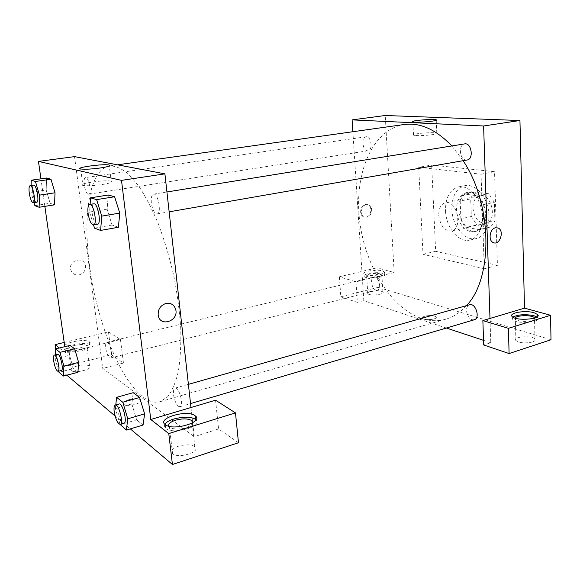 <?xml version="1.0" encoding="UTF-8"?>
<svg xmlns="http://www.w3.org/2000/svg" width="580" height="580" viewBox="0 0 580 580"><rect width="100%" height="100%" fill="white"/><g stroke="black" fill="none" stroke-linecap="round" stroke-linejoin="round"><path stroke-width="0.43" stroke-dasharray="2.9 2.17" d="M438.755 215.224C440.213 225.692 444.447 230.949 451.465 230.992C463.282 229.158 456.96 199.549 445.425 202.695C440.952 204.102 438.734 208.278 438.755 215.224M472.932 208.017C474.317 218.232 478.594 223.322 485.779 223.293C497.879 221.364 491.717 192.531 479.892 195.714C475.303 197.127 472.983 201.231 472.932 208.017M475.76 192.009L488.49 193.727L494.341 202.34L494.907 220.48C493.682 223.605 491.905 225.852 489.578 227.237L476.934 224.968L471.351 216.492L470.699 198.896C471.823 195.801 473.512 193.502 475.76 192.009L465.196 194.112L477.848 195.888L488.49 193.727M489.578 227.237L479.029 229.644L466.465 227.317L476.934 224.968M471.351 216.492L460.89 218.762L460.194 201.035L470.699 198.896M460.89 218.762L466.465 227.317M479.029 229.644C481.342 228.259 483.096 225.997 484.307 222.858L494.907 220.48M477.848 195.888L483.691 204.581L484.307 222.858M465.196 194.112C462.963 195.612 461.296 197.925 460.194 201.035M472.794 231.231C457.432 229.252 453.313 194.358 468.307 192.256C484.699 187.84 493.384 228.513 476.615 231.173L472.794 231.231M470.677 231.717L474.491 231.667C491.238 229.006 482.538 188.268 466.168 192.683C459.766 194.662 456.554 200.455 456.54 210.054C457.758 221.777 462.47 228.999 470.677 231.717M483.691 204.581L494.341 202.34M451.863 209.286C452.204 225.845 465 241.628 476.296 238.561C485.511 236.56 491.209 222.568 488.113 208.372C485.141 194.155 474.23 183.708 465 185.651C456.235 188.34 451.863 196.221 451.863 209.286M445.505 210.612C445.875 227.244 458.642 243.121 469.887 240.062C479.058 238.075 484.706 224.032 481.596 209.764C478.609 195.475 467.719 184.962 458.534 186.898C449.812 189.588 445.469 197.49 445.505 210.612M431.665 165.046L435.652 251.314L497.43 265.357L494.537 171.68L431.665 165.046L418.709 167.286L423.001 254.308L484.286 268.757L481.052 174.196L418.709 167.286M481.052 174.196L494.537 171.68M551 339.742L378.189 287.354L376.993 267.808L394.161 272.498L385.236 115.5M512.792 317.093L512.154 319.529C515.475 324.409 542.329 322.407 537.718 317.623L536.978 316.97M534.644 318.05C535.086 319 534.202 319.834 532.005 320.551C524.675 322.031 519.122 321.603 515.33 319.268L515.141 318.152M532.484 341.99C525.204 343.527 519.673 343.034 515.895 340.518C512.459 336.632 532.418 335.153 534.963 339.104C535.688 340.199 534.861 341.163 532.484 341.99M489.991 318.435L490.796 342.744L483.72 344.991M382.379 270.867L384.243 271.774C387.658 274.804 366.393 277.189 363.993 274.036C361.166 271.57 376.333 268.989 382.379 270.867M394.161 272.498L355.997 281.851L339.394 276.783L376.993 267.808M382.532 273.361C376.485 271.454 361.325 274.05 364.153 276.537C366.553 279.727 387.802 277.334 384.388 274.275L382.532 273.361M378.921 276.711C373.215 277.748 369.134 277.595 366.676 276.239C366.103 275.449 367.096 274.717 369.656 274.057C375.333 273.028 379.4 273.187 381.85 274.543C382.423 275.319 381.444 276.044 378.921 276.711M370.743 291.37C376.398 290.305 380.451 290.5 382.894 291.957C385.453 294.437 369.598 296.257 367.785 293.69C367.212 292.835 368.199 292.059 370.743 291.37M339.394 276.783L340.808 296.793L378.189 287.354M355.997 281.851L357.367 302.376L340.808 296.793M446.353 328.026L363.827 300.701L357.367 302.376M363.827 300.701L352.865 131.718M484.286 268.757L497.43 265.357M423.001 254.308L435.652 251.314M415.889 135.524C423.11 136.09 440.147 134.132 436.805 133.139C433.884 131.747 409.538 133.871 413.525 135.169L415.889 135.524M424.951 316.165C422.878 316.789 422.117 317.507 422.668 318.311C424.422 320.849 438.458 319.363 436.044 316.897C433.673 315.397 429.976 315.15 424.951 316.165C429.976 315.15 433.673 315.397 436.044 316.897C438.458 319.355 424.422 320.849 422.668 318.311C422.117 317.507 422.878 316.789 424.951 316.158M490.796 342.744L483.553 340.351M366.154 217.072C371.388 216.325 372.672 206.422 367.742 204.74C361.782 201.963 357.505 214.419 363.602 216.797L366.154 217.072M366.951 217.232L364.399 216.956C358.302 214.571 362.587 202.108 368.546 204.885C373.476 206.567 372.193 216.485 366.951 217.232M367.401 150.793C362.449 150.677 361.094 137.141 366.016 136.764C371.164 135.655 373.23 150.336 367.995 150.771L367.401 150.793M375.992 290.094C371.577 289.058 369.793 277.624 373.948 276.95C378.631 275.442 382.147 289.268 377.29 290.145L375.992 290.094M467.096 160.007L466.102 160.044C459.592 159.841 458.171 144.543 464.631 143.891M474.223 319.798L472.12 319.747C466.494 318.376 464.355 305.849 469.568 304.761M466.443 305.653C460.295 312.497 453.429 317.006 445.839 319.188C437.849 321.414 429.722 321.161 421.457 318.427C389.702 307.625 363.747 263.015 359.31 217.696C354.656 172.427 372.577 129.376 404.26 124.497M451.834 145.957L463.115 160.703M111.229 181.214C105.937 179.452 76.139 183.795 82.86 185.397C86.703 186.057 93.126 185.767 102.138 184.541C110.222 183.2 113.252 182.091 111.229 181.214L109.33 166.003C89.494 169.324 82.592 215.325 89.545 265.596C96.592 320.312 119.574 379.675 143.274 397.177C149.205 401.607 154.809 403.114 160.094 401.701L167.642 396.8C172.108 391.014 175.667 382.604 178.314 371.57C180.337 359.143 181.149 344.781 180.757 328.49C179.626 311.409 177.277 293.748 173.717 275.522C169.519 257.426 164.452 240.352 158.507 224.293C152.207 209.264 145.594 196.489 138.678 185.97L128.419 173.978C121.728 168.534 115.5 165.844 109.736 165.909L109.431 165.952M88.124 194.177C84.847 193.633 82.411 177.61 85.608 177.545C87.471 177.966 88.878 180.996 89.842 186.63C90.306 191.117 89.864 193.64 88.515 194.206L88.124 194.177M178.488 406.341L179.967 406.718C184.266 405.964 179.06 386.454 175.029 388.136C173.674 388.738 173.174 390.935 173.543 394.741C174.391 400.258 176.037 404.129 178.488 406.341M109.569 357.809L110.439 358.041C113.564 357.671 109.678 341.149 106.742 342.301C105.698 342.78 105.371 344.759 105.763 348.246C106.531 352.959 107.8 356.142 109.569 357.809M156.39 213.875L157.078 213.918C161.9 213.629 158.18 192.857 153.526 194.133C151.626 194.865 150.901 197.823 151.351 203C152.264 208.974 153.939 212.592 156.39 213.875M59.341 347.986L65.692 352.952L99.572 344.65L102.74 368.423L194.235 436.66L218.58 428.953L238.474 442.736M64.199 342.461L108.467 331.898L120.451 339.539L99.572 344.65L74.53 156.629M190.98 407.515L194.235 436.66M128.97 399.678C124.482 401.128 122.873 402.65 124.149 404.245C127.52 407.501 144.028 402.933 139.918 399.932C137.641 398.554 133.987 398.467 128.97 399.678M178.669 446.136C172.332 448.478 170.303 450.993 172.572 453.683C178.372 459.106 201.579 451.726 194.807 446.73C191.139 444.418 185.76 444.222 178.669 446.136M77.459 365.893C72.188 367.415 70.151 368.981 71.355 370.591C74.689 373.832 93.721 368.996 89.537 366.031C87.203 364.682 83.179 364.631 77.459 365.893M108.467 331.898L111.447 354.735L58.457 368.119L66.794 375.166M115.072 415.99L130.311 428.881M111.447 354.735L123.453 363.051L102.74 368.423M128.97 399.671C133.987 398.467 137.641 398.547 139.918 399.924C144.028 402.933 127.52 407.501 124.142 404.245C122.873 402.643 124.482 401.121 128.97 399.671M192.864 422.668C192.451 424.603 190.102 426.271 185.817 427.685C178.64 429.562 173.188 429.432 169.469 427.293L168.562 426.148M164.894 424.328C163.966 425.887 164.242 427.264 165.728 428.461C173.217 435.043 203.754 426.206 195.975 419.891M74.603 345.397C80.359 344.187 84.397 344.208 86.732 345.462C90.908 348.225 71.739 352.85 68.418 349.834C67.229 348.333 69.288 346.854 74.603 345.397M89.653 344.68C85.028 340.815 59.928 346.84 65.359 350.595C67.091 351.748 70.47 352.111 75.494 351.676C86.319 349.994 91.075 347.688 89.769 344.759L89.653 344.68M64.656 345.68C66.947 341.787 85.796 338.785 89.255 341.729L89.371 341.808C94.953 345.433 69.375 351.582 64.931 347.608L64.351 346.775M55.673 348.87L58.457 368.119M120.451 339.539L123.453 363.051M215.557 400.193L218.58 428.953M120.075 424.393L115.376 408.581L131.827 403.89L133.233 392.703L131.827 403.89L136.655 419.869L131.82 403.897M144.616 413.873L143.05 425.038M143.057 425.06L136.655 419.869L143.057 425.06M119.755 213.085L118.4 227.251L112.085 225.047L107.119 209.133L108.308 195.039L107.119 209.126L112.085 225.047L118.407 227.266M55.013 192.777L54.534 204.82M54.542 204.827L50.119 203.275L46.19 190.023L46.574 178.038L46.19 190.015L50.119 203.275L54.542 204.827M78.612 362.384L77.93 372.28L73.385 368.612L69.528 355.301L70.129 345.397M65.692 352.952L64.8 346.673M44.856 206.364L40.941 178.828M79.097 274.906C83.984 273.303 86.05 270.012 85.311 265.038C83.266 256.063 68.505 260.348 70.673 269.388C71.92 273.55 74.726 275.391 79.097 274.906C74.726 275.391 71.92 273.557 70.673 269.388C68.505 260.348 83.266 256.063 85.311 265.038C86.058 270.012 83.984 273.303 79.097 274.906M166.003 303.427C160.413 305.377 157.818 309.336 158.209 315.324L158.217 315.324M34.017 202.674L30.979 192.285L31.11 185.469M33.626 185.107C32.458 185.673 32.161 188.261 32.734 192.872C33.756 198.65 35.09 201.775 36.728 202.253M34.887 205.668L50.119 203.275M30.979 192.285L46.19 190.015M93.54 224.968L89.574 212.033L90.103 204.377M93.699 203.798C92.046 204.501 91.51 207.531 92.075 212.882C93.293 219.943 95.091 223.749 97.491 224.279M94.511 228.136L112.085 225.047M89.574 212.033L107.119 209.126M58.667 371.214L55.144 358.846L55.325 354.873M57.608 354.315C56.709 354.764 56.492 356.772 56.956 360.347C58.116 366.538 59.581 369.931 61.364 370.526M77.938 372.295L73.385 368.612L69.535 355.301L70.122 345.39M58.979 372.287L73.385 368.612M55.144 358.846L69.535 355.301M115.376 408.581L115.775 404.912M119.023 403.992C117.841 404.543 117.479 406.783 117.928 410.691C119.364 418.383 121.379 422.574 123.99 423.255M120.183 424.741L136.655 419.869M479.892 195.714L445.425 202.695M485.779 223.293L451.465 230.992M474.491 231.667L476.615 231.173M466.168 192.683L468.307 192.256M469.887 240.062L476.296 238.561M458.534 186.898L465 185.651M512.075 316.477L512.154 319.529M537.696 316.317L537.718 317.623M534.963 339.104L534.506 318.101M515.895 340.518L515.33 319.268M363.993 274.036L364.153 276.537M384.243 271.774L384.388 274.275M382.894 291.957L381.85 274.543M367.785 293.69L366.676 276.239M412.851 121.851L413.525 135.169M436.233 120.306L436.805 133.139M363.602 216.797L364.399 216.956M367.742 204.74L368.546 204.885M160.094 401.701L445.839 319.188M109.736 165.909L117.493 164.814M366.016 136.764L85.608 177.545M367.995 150.771L88.515 194.206M179.967 406.718L190.544 403.593M175.029 388.136L188.399 384.351M110.439 358.041L377.29 290.145M106.742 342.301L373.948 276.95M157.078 213.918L169.143 211.823M153.526 194.133L166.924 191.973M194.807 446.73L192.168 423.066M172.572 453.683L169.469 427.293M165.278 424.654L165.728 428.461M89.537 366.031L86.732 345.462M71.355 370.591L68.418 349.834M64.931 347.608L65.359 350.595M89.371 341.808L89.769 344.759M80.692 168.969L82.86 185.397"/><path stroke-width="0.87" d="M352.865 131.718L352.096 119.886L385.236 115.5L519.948 120.524L524.509 308.147L482.864 320.559L508.385 328.345L550.565 315.274L524.509 308.147M550.565 315.274L551 339.742L509.11 353.553L508.385 328.345M533.933 312.685L537.66 314.57C542.264 319.297 515.395 321.305 512.075 316.477C508.5 312.903 525.212 310.039 533.933 312.685M536.978 316.97L534.006 315.723C525.393 314.012 518.317 314.476 512.792 317.093M515.141 318.152C516.164 315.063 532.491 314.781 534.499 317.833L534.644 318.05M482.864 320.559L483.72 344.991L509.11 353.553M495.472 227.773L498.053 227.991C504.868 230.572 499.685 246.029 493.174 242.534C487.976 240.475 489.803 228.694 495.472 227.773C489.803 228.694 487.976 240.475 493.167 242.534C499.685 246.029 504.868 230.572 498.053 227.991L495.472 227.766M352.096 119.886L483.611 125.983L519.948 120.524M483.611 125.983L489.991 318.435M415.222 122.126L412.851 121.851C408.871 120.763 433.296 118.668 436.218 119.835C439.56 120.669 422.458 122.547 415.222 122.126M483.553 340.351L446.353 328.026M166.924 191.973L464.631 143.891C471.497 142.361 474.063 159.232 467.096 160.007L169.143 211.823M188.399 384.351L469.568 304.761C475.643 302.608 480.537 318.348 474.223 319.798L190.544 403.593M117.493 164.814L404.26 124.497C420.196 122.365 436.051 129.521 451.834 145.957M463.115 160.703C492.645 204.349 493.181 278.422 466.443 305.653M109.431 165.952L109.207 165.032C111.222 165.771 108.163 166.764 100.035 168.019C90.98 169.186 84.535 169.498 80.692 168.969C73.986 167.649 103.929 163.56 109.207 165.032M40.941 178.828L38.468 161.399L74.53 156.629L164.909 173.855L190.98 407.515L215.557 400.193L235.487 412.895L168.773 433.564L150.771 419.492L190.98 407.515M235.487 412.895L238.474 442.736L172.427 464.5L130.311 428.881M66.794 375.166L115.072 415.99M168.562 426.148C168.106 423.878 170.469 421.885 175.66 420.166C182.809 418.332 188.217 418.485 191.893 420.638L192.864 422.668M195.975 419.891L195.366 419.391C189.704 414.794 168.069 418.252 164.894 424.328M194.952 415.642L195.221 415.838C204.254 421.95 173.043 431.346 165.278 424.654C156.375 418.354 186.956 409.277 194.952 415.642M64.351 346.775L64.656 345.68M64.199 342.461L55.064 344.636L59.341 347.986M55.064 344.636L55.673 348.87M168.773 433.564L172.427 464.5M115.775 404.912L116.602 397.322L133.226 392.689L139.62 397.481L144.623 413.866M90.103 204.377L90.552 197.823L108.3 195.025L114.608 196.758L119.755 213.077L118.407 227.266L100.608 230.434L94.511 228.136L93.54 224.968M31.11 185.469L31.211 180.213L46.567 178.024L50.967 179.242L55.02 192.77L54.542 204.827L39.135 207.27L34.887 205.668L34.017 202.674M55.325 354.873L55.593 348.892L70.122 345.39L74.653 348.783L78.619 362.377L77.938 372.295L63.372 376.05L58.979 372.287L58.667 371.214M38.468 161.399L121.503 180.373L150.771 419.492M64.8 346.673L44.856 206.364M121.503 180.373L164.909 173.855M166.003 303.427C170.89 302.724 174.116 304.71 175.682 309.387C179.053 320.965 160.022 327.606 158.217 315.324C157.818 309.343 160.421 305.377 166.003 303.427C170.89 302.724 174.116 304.71 175.682 309.387L175.682 309.387C179.053 320.965 160.022 327.606 158.209 315.324M31.211 180.213L35.431 181.468L39.455 195.141L39.135 207.27M33.277 202.79L36.728 202.253C39.694 202.261 36.446 184.244 33.626 185.107L30.167 185.607C29.015 186.173 28.724 188.768 29.297 193.387C30.327 199.172 31.653 202.304 33.277 202.79C36.221 202.804 32.951 184.752 30.167 185.607M39.455 195.141L55.013 192.777L50.967 179.242L46.567 178.024M35.431 181.468L50.967 179.242M90.552 197.823L96.628 199.621L101.746 216.137L100.608 230.434M93.496 224.975L97.491 224.279C101.732 224.112 97.759 202.594 93.699 203.798L89.69 204.443C88.058 205.146 87.529 208.184 88.109 213.542C89.327 220.625 91.118 224.438 93.496 224.975C97.694 224.815 93.713 203.246 89.69 204.443M101.746 216.137L119.755 213.085L114.608 196.758L108.3 195.025M96.628 199.621L114.608 196.758M55.593 348.892L59.965 352.364L63.909 366.089L63.372 376.05M58.094 371.36L61.364 370.526C64.075 370.279 60.131 353.249 57.608 354.315L54.346 355.112C53.454 355.562 53.244 357.57 53.708 361.151C54.875 367.357 56.333 370.758 58.094 371.36C60.784 371.113 56.833 354.054 54.346 355.112M63.909 366.089L78.612 362.384L74.653 348.783L70.122 345.39M59.965 352.364L74.653 348.783M116.602 397.322L122.793 402.237L127.767 418.818L126.382 430.055L120.075 424.393M120.241 424.364L123.99 423.255C127.752 422.675 122.525 402.44 119.023 403.992L115.275 405.05C114.108 405.601 113.752 407.841 114.209 411.757C115.645 419.463 117.66 423.668 120.241 424.364C123.975 423.791 118.748 403.506 115.275 405.05M127.767 418.818L144.616 413.873L143.057 425.06L126.382 430.055M133.226 392.689L139.62 397.481L144.616 413.873M122.793 402.237L139.62 397.481M537.66 314.57L537.696 316.317M436.218 119.835L436.233 120.306M192.168 423.066L191.893 420.638M195.221 415.838L195.634 419.594"/></g></svg>
